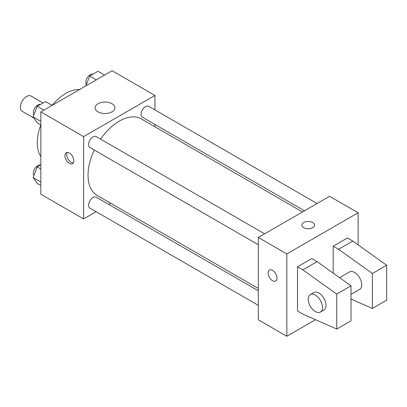 <?xml version="1.0" encoding="UTF-8"?>
<svg xmlns="http://www.w3.org/2000/svg" width="407" height="407" viewBox="0 0 407 407"><rect width="100%" height="100%" fill="white"/><g stroke="black" fill="none" stroke-linecap="round" stroke-linejoin="round"><path stroke-width="0.61" d="M43.04 102.986L30.998 96.037A8.822 5.093 120 0 0 24.201 98.397A8.822 5.093 120 0 0 20.35 107.28A8.822 5.093 120 0 0 22.176 111.32L33.923 118.096M40.848 156.67A40.334 23.285 -60 0 1 40.812 124.873M52.06 105.398A40.334 23.285 -60 0 1 79.609 89.53M96.149 211.706L83.628 218.935L40.848 194.241L40.848 111.91L112.149 70.747L154.93 95.442L154.93 109.9M110.765 203.271L108.755 204.431M94.271 150.03A44.165 25.499 120 0 0 88.049 175.219A44.165 25.499 120 0 0 97.197 195.436L258.313 288.456M302.477 211.961L141.361 118.941A44.165 25.499 120 0 0 100.575 139.113M154.93 124.456L154.93 126.775M83.628 218.935L83.628 136.61L154.93 95.442M317.089 203.525L148.667 106.288A6.303 3.638 120 0 0 143.808 107.977A6.303 3.638 120 0 0 141.061 114.316A6.303 3.638 120 0 0 142.364 117.201L304.487 210.801M258.313 290.776L96.189 197.176A6.303 3.638 120 0 0 91.336 198.865A6.303 3.638 120 0 0 88.584 205.209A6.303 3.638 120 0 0 89.891 208.094L258.313 305.331M258.313 244.739L89.891 147.497A6.303 3.638 -60 0 1 89.891 140.222A6.303 3.638 -60 0 1 96.189 136.584L264.611 233.822M83.628 136.61L40.848 111.91M98.006 111.839A9.916 5.723 180 0 1 95.106 107.794A9.916 5.723 180 0 1 105.016 102.071A9.916 5.723 180 0 1 114.932 107.794A9.916 5.723 180 0 1 108.811 113.08A9.916 5.723 180 0 1 98.006 111.839M73.825 160.79A6.303 3.638 60 0 1 72.517 163.675A6.303 3.638 60 0 1 66.219 160.037A6.303 3.638 60 0 1 66.219 152.757A6.303 3.638 60 0 1 71.072 154.446A6.303 3.638 60 0 1 73.825 160.79M73.285 162.932A6.303 3.638 60 0 1 68.015 159A6.303 3.638 60 0 1 67.247 152.467M315.511 319.699L286.833 336.253L258.313 319.79L258.313 237.459L329.609 196.296L358.129 212.759L358.129 244.882M312.678 227.681A6.303 3.638 180 0 1 305.81 228.475A6.303 3.638 180 0 1 301.918 225.112A6.303 3.638 180 0 1 308.221 221.474A6.303 3.638 180 0 1 314.525 225.112A6.303 3.638 180 0 1 312.678 227.681M286.833 336.253L286.833 253.927L258.313 237.459M286.833 253.927L358.129 212.759M314.525 225.112A6.303 3.638 0 0 0 308.221 221.474A6.303 3.638 0 0 0 301.918 225.112M269.424 270.075A6.303 3.638 -120 0 0 268.457 275.127A6.303 3.638 -120 0 0 272.573 280.677A6.303 3.638 60 0 1 268.452 275.127A6.303 3.638 60 0 1 269.419 270.08A6.303 3.638 60 0 1 275.722 273.718A6.303 3.638 60 0 1 275.722 280.993A6.303 3.638 60 0 1 272.573 280.682A6.303 3.638 -120 0 0 275.722 280.993M297.527 311.04L297.527 266.788L302.874 269.877L336.742 294.063L336.742 329.049L302.874 314.128L297.527 311.04M336.742 329.049L351.002 320.818L351.002 285.826L317.134 261.645L311.787 258.557L297.527 266.788M333.175 273.102L333.175 246.21L347.436 237.973L352.783 241.061L386.65 265.247L386.65 300.234L372.39 308.47L372.39 273.479L338.522 249.293L333.175 246.21M351.002 294.383L359.605 289.418A10.083 5.82 -120 0 0 359.605 277.772A10.083 5.82 -120 0 0 349.521 271.952L339.596 277.681M351.002 299.043L372.39 308.47M310.307 294.592L313.873 292.531A10.083 5.82 60 0 1 323.957 298.356A10.083 5.82 60 0 1 323.957 309.997L320.39 312.057A10.083 5.82 60 0 1 315.349 311.559A10.083 5.82 60 0 1 308.765 302.671A10.083 5.82 60 0 1 310.307 294.592A10.083 5.82 60 0 1 320.39 300.412A10.083 5.82 60 0 1 320.39 312.057M386.65 265.247L372.39 273.479M351.002 285.826L336.742 294.063M352.783 241.061L338.522 249.293M317.134 261.645L302.874 269.877M40.848 124.893L37.23 122.807L33.115 116.951L37.23 106.339L45.462 101.587L52.096 105.418M40.848 121.413L33.115 116.951M43.864 110.17L37.23 106.339M40.456 104.477A6.303 3.638 120 0 0 35.791 106.685A6.303 3.638 120 0 0 33.328 112.714A6.303 3.638 120 0 0 33.903 114.911M85.877 85.913L89.708 76.043L97.939 71.291L104.574 75.117M96.337 79.874L89.708 76.043M92.933 74.181A6.303 3.638 120 0 0 88.268 76.389A6.303 3.638 120 0 0 85.801 82.412A6.303 3.638 120 0 0 86.381 84.615M40.848 185.49L37.23 183.399L33.115 177.544L37.23 166.936L40.848 164.845M40.848 182.01L33.115 177.544M40.848 169.022L37.23 166.936M40.456 165.074A6.303 3.638 120 0 0 35.791 167.282A6.303 3.638 120 0 0 33.328 173.306A6.303 3.638 120 0 0 33.903 175.509"/></g></svg>
